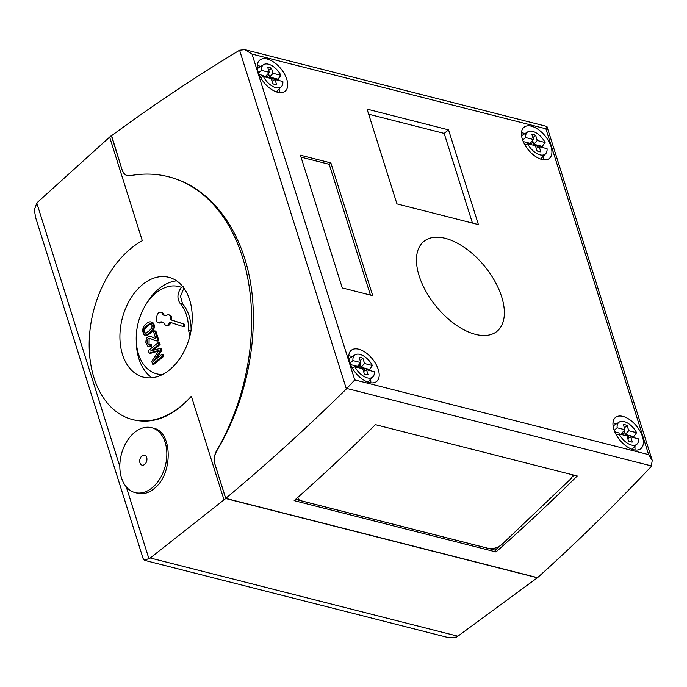 <?xml version="1.0" encoding="UTF-8"?>
<svg xmlns="http://www.w3.org/2000/svg" width="687" height="687" viewBox="0 0 687 687"><rect width="100%" height="100%" fill="white"/><g stroke="black" fill="none" stroke-linecap="round" stroke-linejoin="round"><path stroke-width="1.03" d="M189.895 335.995L188.547 330.31A41.486 28.133 -75.7 0 0 180.028 303.293C176.842 298.321 177.306 293.005 181.428 287.364A45.024 30.537 -75.7 0 0 144.794 306.436A45.024 30.537 -75.7 0 0 136.241 340.065A45.024 30.537 -75.7 0 0 162.587 374.467M152.763 350.439L160.097 344.479L159.521 342.658L158.422 342.384L148.349 350.576L149.148 353.109L150.247 353.393A5157.455 3497.577 -75.7 0 0 158.336 351.1L158.56 351.031M156.31 358.889L161.934 350.318L161.402 348.618L160.294 348.335L150.565 351.057L158.998 344.196L158.422 342.384M149.148 353.109A5157.455 3497.577 -75.7 0 0 157.229 350.817L159.083 350.267L151.741 361.328L152.634 364.17L153.733 364.445L163.807 356.252L163.231 354.432L162.132 354.157L153.562 361.13L160.835 350.035L160.294 348.335M156.001 338.897L150.908 336.51M151.475 336.656L148.778 336.209L146.314 338.339L145.816 342.461L147.55 345.99L149.38 346.626L151.552 346.076L151.114 344.178L148.34 344.359L147.164 342.899L146.992 340.469L148.014 338.648L149.766 338.253L155.133 340.709L157.933 341.053A3.014 2.044 -75.7 0 0 158.86 340.554L155.889 331.143L154.79 330.859L153.605 331.83L155.803 338.811L151.183 336.57M149.036 344.402L149.122 338.931L150.599 338.502M145.129 334.947C146.649 336.785 152.909 332.113 153.982 328.566C154.661 325.767 154.197 323.706 152.591 322.375L151.492 322.1C149.878 321.473 148.152 322.023 146.305 323.74L144.021 325.999L142.312 330.292L144.021 334.672L145.73 335.204M160.784 312.224L161.883 312.508A4.122 2.791 -75.7 0 1 163.403 313.907A5.152 3.495 -75.7 0 0 165.138 315.608L164.038 315.324A5.152 3.495 104.3 0 1 162.295 313.624A4.122 2.791 -75.7 0 0 160.784 312.224A4.122 2.791 -75.7 0 0 157.108 315.35L156.396 317.823A4.122 2.791 -75.7 0 0 158.044 322.684A4.122 2.791 -75.7 0 0 159.788 322.358A5.152 3.495 104.3 0 1 161.977 321.937A5.152 3.495 104.3 0 1 162.123 321.98L162.767 322.194A5.152 3.495 104.3 0 1 164.511 323.895A4.122 2.791 -75.7 0 0 166.022 325.295A4.122 2.791 -75.7 0 0 169.698 322.169L183 326.514L183.712 324.041L170.41 319.695A4.122 2.791 -75.7 0 0 168.762 314.835A4.122 2.791 -75.7 0 0 167.018 315.161A5.152 3.495 104.3 0 1 164.828 315.582A5.152 3.495 104.3 0 1 164.682 315.539L164.038 315.324M168.762 314.835L169.869 315.11A4.122 2.791 104.3 0 1 171.51 319.979L170.41 319.695M183 326.514L184.099 326.797L184.812 324.324L171.51 319.979M166.022 325.295L167.121 325.578A4.122 2.791 -75.7 0 0 170.78 322.521M162.639 322.151A5.152 3.495 -75.7 0 0 160.887 322.632A4.122 2.791 104.3 0 1 159.144 322.967L158.044 322.684M144.021 334.672C145.558 336.501 151.801 331.83 152.883 328.292C153.536 325.466 153.072 323.405 151.492 322.1L152.591 322.375M150.839 323.783L150.427 323.671C151.947 324.127 152.377 325.475 151.707 327.725C149.895 330.602 147.653 332.396 144.974 333.092C143.583 332.628 143.197 331.28 143.823 329.047C145.67 326.17 147.868 324.376 150.427 323.671L150.642 323.714M144.528 560.334L143.145 558.643L35.664 217.736L34.35 209.913L36.789 203.06L37.957 201.875L109.637 137.091L142.303 240.708A95.313 64.638 -75.7 0 0 89.37 337.712A95.313 64.638 -75.7 0 0 132.591 419.585A95.313 64.638 -75.7 0 0 191.338 396.236L224.014 499.853L150.238 557.99L144.528 560.334L448.577 637.656L456.512 637.064L457.851 636.214L537.577 577.63M348.773 355.746A20.095 10.906 -129.1 0 1 352.225 356.656M370.602 379.241A20.095 10.906 -129.1 0 1 370.791 382.814M521.467 132.72A20.095 10.906 -129.1 0 1 524.928 133.63M543.297 156.215A20.095 10.906 -129.1 0 1 543.494 159.788M612.967 422.926A20.095 10.906 -129.1 0 1 616.428 423.845M634.805 446.421A20.095 10.906 -129.1 0 1 634.994 449.994M475.559 334.371A57.957 31.456 -129.1 0 1 425.871 291.279A57.957 31.456 -129.1 0 1 423.836 241.403A57.957 31.456 -129.1 0 1 484.816 266.513A57.957 31.456 -129.1 0 1 496.993 331.323A57.957 31.456 -129.1 0 1 475.559 334.371M257.264 65.54A20.095 10.906 -129.1 0 1 260.725 66.45M279.102 89.027A20.095 10.906 -129.1 0 1 279.291 92.599M277.72 92.298A20.095 10.906 -129.1 0 1 260.502 77.365A20.095 10.906 -129.1 0 1 259.798 60.07A20.095 10.906 -129.1 0 1 280.931 68.777A20.095 10.906 -129.1 0 1 285.157 91.242A20.095 10.906 -129.1 0 1 277.72 92.298M263.413 76.549A5.9 3.203 -129.1 0 1 263.413 75.639L259.042 74.385M258.492 72.977L261.429 70.366A14.169 7.686 -129.1 0 1 263.619 64.638A14.169 7.686 -129.1 0 1 280.897 75.321L278.02 79.211A14.762 8.012 -129.1 0 1 278.527 80.396M278.02 79.211L269.596 77.064L268.411 73.303M267.526 74.248A5.9 3.203 -129.1 0 1 268.943 75.038L269.639 77.227L272.095 77.854A5.9 3.203 -129.1 0 1 273.323 80.465M572.563 474.794A10.305 5.556 -21.9 0 1 570.124 479.5L502.231 544.104A10.305 5.556 -21.9 0 1 488.423 548.389L301.284 500.806A10.305 5.556 -21.9 0 1 298.184 498.496A10.305 5.556 -21.9 0 1 297.969 497.259M297.832 497.379A10.305 5.556 158.1 0 0 298.029 498.092A10.305 5.556 158.1 0 0 298.115 498.29M224.014 499.853L225.748 498.539L214.902 464.18A12.873 8.733 104.3 0 1 216.706 450.578A182.897 124.038 104.3 0 0 168.289 176.696A182.897 124.038 104.3 0 0 130.066 175.709A12.873 8.733 104.3 0 1 127.361 175.64A12.873 8.733 104.3 0 1 122.149 169.981L111.423 135.811C153.553 104.836 196.276 76.309 239.583 50.22L244.821 49.636L252.017 54.058L354.758 379.911L346.377 388.936C307.046 427.623 266.831 464.103 225.74 498.376L537.543 577.664C576.324 542.807 614.23 505.735 651.267 466.464L652.229 460.419L648.64 454.648L354.758 379.911M368.67 114.197L444.171 133.398L448.534 129.852L478.41 224.589L396.949 203.876L367.073 109.13L448.534 129.852M444.171 133.398L472.45 223.077M614.195 430.371L617.132 427.761L624.981 429.753L623.358 424.618A9.532 5.17 -129.1 0 1 627.137 425.579L628.76 430.715L636.6 432.707L633.723 436.606A14.762 8.012 -129.1 0 1 634.23 437.791M617.132 427.761A14.169 7.686 -129.1 0 1 619.322 422.033A14.169 7.686 -129.1 0 1 636.6 432.707M160.097 344.479L158.998 344.196M363.56 371.401L366.506 369.7L368.12 374.844A9.532 5.17 -129.1 0 1 364.342 373.883L362.727 368.747L354.878 366.746L352.233 367.983M191.338 396.236C173.218 416.374 154.137 424.291 134.094 419.963L132.591 419.585M531.729 141.436A5.9 3.203 -129.1 0 1 533.146 142.226L533.842 144.407L533.06 145.12M533.146 142.226L531.137 143.798A5.221 2.834 50.9 0 0 530.046 143.257M531.42 144.699L531.137 143.798M158.86 340.554L157.752 340.271L154.79 330.859M157.933 341.053L156.834 340.769A3.014 2.044 -75.7 0 0 157.752 340.271M155.236 340.735L156.834 340.769M146.082 333.375C144.682 332.912 144.304 331.563 144.923 329.322C146.769 326.445 148.967 324.659 151.526 323.955M180.028 303.293L182.596 303.946L180.518 296.312L183.901 288.128M183.36 286.634L181.428 287.364M536.264 148.375L539.201 146.683L540.824 151.818A9.532 5.17 -129.1 0 1 537.045 150.857L535.422 145.721L527.582 143.729L524.937 144.966M375.411 424.66L577.235 475.979A2043.43 1385.773 104.3 0 1 495.98 551.944L294.156 500.625A2043.43 1385.773 -75.7 0 0 375.411 424.66M619.116 433.944A5.9 3.203 -129.1 0 1 619.124 433.033L614.745 431.771M633.723 436.606L625.299 434.459L624.114 430.689M623.229 431.642A5.9 3.203 -129.1 0 1 624.655 432.432L625.342 434.613L627.798 435.24A5.9 3.203 -129.1 0 1 629.026 437.859M272.061 81.195L274.998 79.494L276.621 84.63A9.532 5.17 -129.1 0 1 272.842 83.668L271.219 78.533L263.379 76.54L260.734 77.777M574.057 475.172L571.945 477.182M499.44 546.182L495.258 550.158L295.573 499.38M621.58 433.66L621.185 434.467M627.798 435.24L626.973 436.09M225.748 498.539L537.646 577.853M168.289 176.696L169.337 176.963C209.733 187.362 240.879 227.637 250.377 281.73C259.695 335.917 246.822 400.839 216.894 450.62C214.361 455.137 213.717 459.663 214.954 464.197L225.74 498.376M268.943 75.038L266.934 76.618A5.221 2.834 50.9 0 0 265.852 76.068M267.217 77.519L266.934 76.618M269.639 77.227L268.857 77.932M354.913 366.755A5.9 3.203 -129.1 0 1 354.921 365.853L357.377 366.48L360.778 362.573L359.155 357.429A9.532 5.17 -129.1 0 1 362.934 358.391L364.557 363.526L372.406 365.527L369.52 369.417A14.762 8.012 -129.1 0 1 370.027 370.602M265.878 76.266L265.483 77.073M122.149 169.981L111.586 135.691M359.035 364.462A5.9 3.203 -129.1 0 1 360.452 365.244L358.434 366.824A5.221 2.834 50.9 0 0 357.352 366.283M522.687 140.165L525.632 137.555L533.473 139.547L531.858 134.412A9.532 5.17 -129.1 0 1 535.637 135.373L537.26 140.509L545.1 142.501L542.223 146.391A14.762 8.012 -129.1 0 1 542.73 147.576M525.632 137.555A14.169 7.686 -129.1 0 1 527.822 131.827A14.169 7.686 -129.1 0 1 545.1 142.501M625.342 434.613L624.56 435.326M349.992 363.183L352.929 360.572L360.778 362.573M357.317 366.317L350.542 364.591M151.587 427.683L153.433 428.156C172.643 431.625 173.287 473.893 154.352 488.457C148.864 492.965 143.343 494.571 137.769 493.275L135.081 492.596A33.491 22.714 -75.7 0 0 152.076 487.882A33.491 22.714 -75.7 0 0 166.838 453.618A33.491 22.714 -75.7 0 0 151.587 427.683A33.491 22.714 -75.7 0 0 121.324 454.545A33.491 22.714 -75.7 0 0 135.081 492.596M527.616 143.738A5.9 3.203 -129.1 0 1 527.616 142.827L530.081 143.454L533.473 139.547M624.655 432.432L622.637 434.012A5.221 2.834 50.9 0 0 621.555 433.463M622.92 434.914L622.637 434.012M360.452 365.244L361.139 367.433L363.595 368.06L362.779 368.902M363.595 368.06A5.9 3.203 -129.1 0 1 364.823 370.671M163.807 356.252L162.707 355.978L162.132 354.157M152.634 364.17L162.707 355.978M627.763 438.589L630.709 436.889L632.323 442.024A9.532 5.17 -129.1 0 1 628.545 441.063L626.922 435.927L619.081 433.935L616.437 435.172M628.76 430.715L625.299 434.459M624.371 427.829L627.137 425.579M148.28 346.342L150.453 345.801L150.015 343.895M151.552 346.076L150.453 345.801M265.817 76.102L269.278 72.358L267.655 67.223A9.532 5.17 -129.1 0 1 271.434 68.185L273.057 73.32L269.596 77.064M495.258 550.158L495.98 551.953M352.929 360.572A14.169 7.686 -129.1 0 1 355.119 354.844A14.169 7.686 -129.1 0 1 372.406 365.527M530.021 143.291L523.236 141.565M530.081 143.454L529.686 144.261M182.596 303.946A41.486 28.133 104.3 0 1 191.115 330.353M184.812 324.324L183.712 324.041M161.934 350.318L160.835 350.035M151.939 377.738A51.516 34.943 104.3 0 1 136.309 342.667L136.241 340.065M144.794 306.436L146.091 304.186A51.516 34.943 104.3 0 1 176.585 280.837M169.534 369.889A51.516 34.943 104.3 0 1 143.385 377.137A51.516 34.943 104.3 0 1 122.217 318.596A51.516 34.943 104.3 0 1 168.779 277.282A51.516 34.943 104.3 0 1 192.24 317.179A51.516 34.943 104.3 0 1 169.534 369.889M144.674 464.403A5.152 3.495 104.3 0 1 142.063 465.133A5.152 3.495 104.3 0 1 139.942 459.277A5.152 3.495 104.3 0 1 144.596 455.146A5.152 3.495 104.3 0 1 146.683 457.405A5.152 3.495 104.3 0 1 144.674 464.403M630.709 436.889L638.549 438.881A14.169 7.686 -129.1 0 1 637.167 443.957A14.169 7.686 -129.1 0 1 631.542 445.056A14.169 7.686 -129.1 0 1 619.081 433.935M366.506 369.7L374.346 371.701A14.169 7.686 -129.1 0 1 372.964 376.777A14.169 7.686 -129.1 0 1 367.339 377.876A14.169 7.686 -129.1 0 1 354.878 366.746M539.201 146.683L547.05 148.675A14.169 7.686 -129.1 0 1 545.658 153.751A14.169 7.686 -129.1 0 1 540.042 154.85A14.169 7.686 -129.1 0 1 527.582 143.729M274.998 79.494L282.846 81.495A14.169 7.686 -129.1 0 1 281.464 86.571A14.169 7.686 -129.1 0 1 275.839 87.661A14.169 7.686 -129.1 0 1 263.379 76.54M633.423 449.693A20.095 10.906 -129.1 0 1 616.205 434.751A20.095 10.906 -129.1 0 1 615.5 417.464A20.095 10.906 -129.1 0 1 636.634 426.163A20.095 10.906 -129.1 0 1 640.859 448.637A20.095 10.906 -129.1 0 1 633.423 449.693M369.228 382.504A20.095 10.906 -129.1 0 1 352.002 367.571A20.095 10.906 -129.1 0 1 351.297 350.276A20.095 10.906 -129.1 0 1 372.431 358.983A20.095 10.906 -129.1 0 1 376.656 381.448A20.095 10.906 -129.1 0 1 369.228 382.504M541.923 159.487A20.095 10.906 -129.1 0 1 524.696 144.545A20.095 10.906 -129.1 0 1 523.992 127.258A20.095 10.906 -129.1 0 1 545.135 135.957A20.095 10.906 -129.1 0 1 549.36 158.431A20.095 10.906 -129.1 0 1 541.923 159.487M370.43 295.075L329.202 164.296L301.035 157.134M372.723 295.659L342.272 287.913L300.417 155.193L330.876 162.931L372.723 295.659M330.876 162.931L329.202 164.296M122.192 169.998C123.213 173.038 124.957 174.927 127.421 175.657M252.017 54.058L545.89 128.787L546.826 126.434L244.821 49.636M621.52 433.497L624.981 429.753M361.139 367.433L360.357 368.146M358.726 367.725L358.434 366.824M357.377 366.48L356.982 367.287M364.557 363.526L361.096 367.27L359.911 363.509M360.168 360.641L362.934 358.391M369.52 369.417L361.096 367.27M533.842 144.407L536.298 145.034L535.474 145.884M536.298 145.034A5.9 3.203 -129.1 0 1 537.526 147.653M537.26 140.509L533.799 144.253L532.605 140.483M532.872 137.623L535.637 135.373M542.223 146.391L533.799 144.253M272.095 77.854L271.271 78.696M268.669 70.435L271.434 68.185M273.057 73.32L280.897 75.321M261.429 70.366L269.278 72.358M111.32 135.622L109.637 137.091M188.547 330.31L191.012 330.936M150.238 557.99L457.851 636.214M36.789 203.06L119.821 466.43M126.262 486.86L148.967 558.857M158.336 351.1L157.229 350.817M154.094 337.91L152.995 337.626M149.122 338.931L148.014 338.648M153.982 328.566L152.883 328.292M144.923 329.322L143.823 329.047M651.688 465.984L346.883 388.473M239.583 50.22L346.377 388.936M160.887 322.632L159.788 322.358M163.403 313.907L162.295 313.624M545.89 128.787L648.64 454.648M619.322 422.033L613.079 425.94M637.167 443.957L632.066 449.281M355.119 354.844L348.876 358.751M372.964 376.777L367.863 382.092M527.822 131.827L521.57 135.734M545.658 153.751L540.566 159.075M263.619 64.638L257.376 68.545M281.464 86.571L276.363 91.886M652.229 460.419L546.964 126.563"/></g></svg>
